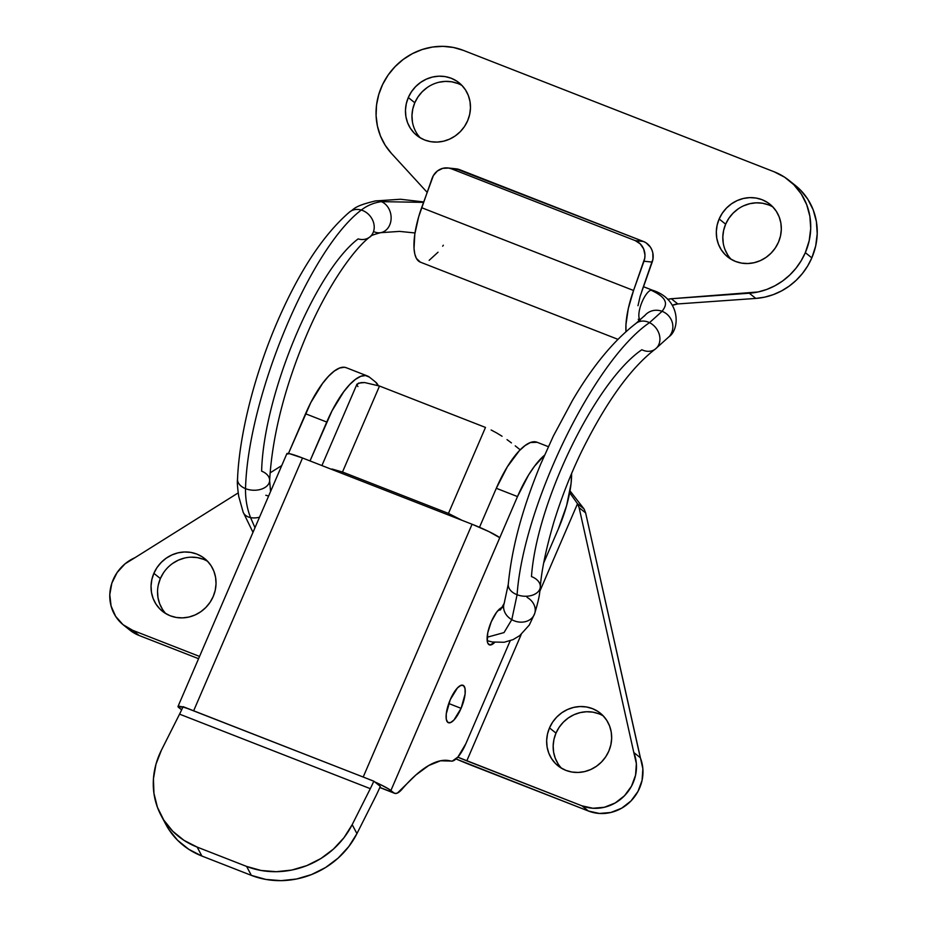 <?xml version="1.0" encoding="UTF-8"?>
<svg xmlns="http://www.w3.org/2000/svg" width="927" height="927" viewBox="0 0 927 927"><rect width="100%" height="100%" fill="white"/><g stroke="black" fill="none" stroke-linecap="round" stroke-linejoin="round"><path stroke-width="1.39" d="M719.143 218.981A33.766 31.692 128.6 0 1 769.897 204.207A33.766 31.692 128.6 0 1 778.483 242.167A33.766 31.692 128.6 0 1 727.73 256.953A33.766 31.692 128.6 0 1 719.143 218.981L725.644 224.183L719.143 218.981L722.307 213.187L726.49 208.054L731.519 203.789L737.232 200.556L743.373 198.471L749.734 197.625L756.061 198.042L762.098 199.711L767.637 202.573L772.446 206.501L776.351 211.356L779.19 216.953L780.87 223.071L781.31 229.479L780.511 235.921L778.483 242.167L775.32 247.972L771.137 253.094L766.096 257.358L760.395 260.603L754.242 262.677L747.88 263.523L741.565 263.106L735.517 261.437L729.989 258.587L725.181 254.658L721.276 249.803L718.437 244.207L716.756 238.088L716.316 231.68L717.116 225.226L719.143 218.981M772.967 207.034A33.766 31.692 -51.4 0 0 725.644 224.183A33.766 31.692 -51.4 0 0 731.16 259.317M408.297 97.544A33.766 31.692 128.6 0 1 459.05 82.77A33.766 31.692 128.6 0 1 467.637 120.73A33.766 31.692 128.6 0 1 416.883 135.504A33.766 31.692 128.6 0 1 408.297 97.544L414.798 102.746L408.297 97.544L411.461 91.75L415.644 86.617L420.684 82.352L426.385 79.119L432.538 77.034L438.9 76.188L445.215 76.605L451.264 78.274L456.791 81.124L461.6 85.052L465.505 89.919L468.344 95.504L470.024 101.622L470.464 108.03L469.665 114.484L467.637 120.73L464.473 126.524L460.29 131.657L455.25 135.921L449.549 139.154L443.396 141.24L437.046 142.086L430.719 141.669L424.682 140L419.143 137.15L414.334 133.21L410.429 128.355L407.59 122.758L405.91 116.64L405.47 110.232L406.269 103.789L408.297 97.544M462.121 85.597A33.766 31.692 -51.4 0 0 414.798 102.746A33.766 31.692 -51.4 0 0 420.313 137.88M788.97 180.348A64.311 60.359 128.6 0 0 774.126 171.785L784.671 177.231L793.825 184.716L801.264 193.963L806.675 204.624L809.874 216.281L810.719 228.482L809.178 240.765L805.331 252.654L801.148 260.8L795.911 268.32L789.711 275.076L782.689 280.927L774.972 285.748L766.722 289.456L758.101 291.959L671.322 298.737A16.083 15.087 128.6 0 0 667.672 299.433L671.322 298.737L677.822 303.94A16.083 15.087 -51.4 0 0 672.504 305.273L677.822 303.94L755.806 298.424L677.822 303.94L671.322 298.737L749.306 293.222L755.806 298.424L764.601 297.161L773.222 294.659L781.473 290.951L789.19 286.119L796.223 280.278L802.411 273.523L807.66 265.991L811.832 257.857A64.311 60.359 -51.4 0 0 795.482 185.551L788.97 180.348A64.311 60.359 128.6 0 1 805.331 252.654L811.832 257.857L805.331 252.654A64.311 60.359 128.6 0 1 749.306 293.222L755.806 298.424A64.311 60.359 -51.4 0 0 811.832 257.857L815.69 245.968L817.22 233.685L816.374 221.472L813.176 209.826L807.765 199.166L800.337 189.919L795.25 185.377M774.126 171.785L463.291 50.348L453.384 47.462L443.048 46.35L432.561 47.034L422.225 49.502L412.353 53.673L403.21 59.444L395.053 66.64L388.135 75.041L382.642 84.438L378.749 94.531L376.536 105.041L376.095 115.678L377.428 126.118L380.487 136.072L385.203 145.261L391.437 153.407A64.311 60.359 128.6 0 1 388.135 75.041A64.311 60.359 128.6 0 1 463.291 50.348L774.126 171.785M391.437 153.407L427.104 192.295L391.437 153.407M412.422 121.843L411.97 115.435L412.782 108.992L414.798 102.746L417.961 96.941L422.144 91.819L427.185 87.555M439.039 82.236L445.4 81.391L451.716 81.808L457.764 83.476M723.257 243.291L722.817 236.883L723.616 230.429L725.644 224.183L728.807 218.39L732.99 213.256L738.031 208.992M743.732 205.759L749.885 203.673L756.235 202.828L762.562 203.245L768.61 204.913M727.776 254.995L724.937 249.409M639.143 320.916A32.155 10.66 -68.7 0 1 638.274 319.201L639.503 321.368M637.985 305.736L640.151 296.292L652.191 262.086L643.987 261.229L633.558 290.487L421.623 207.694L433.373 175.585L437.417 170.974L442.793 168.332L448.691 168.065L451.553 168.853L635.238 240.614L640.233 243.871L643.651 248.934L644.972 255.029L644.763 258.17L633.558 290.487L628.309 308.494L625.957 324.612L625.968 331.542A56.269 18.644 -68.7 0 1 633.558 290.487L421.623 207.694A56.269 18.644 111.3 0 0 420.29 262.121L617.857 339.305M641.762 291.356L652.967 259.039L652.805 252.77L651.855 249.803L650.383 247.092L646.096 242.839L643.442 241.483L635.238 240.614L451.553 168.853L459.769 169.722L643.442 241.483L456.003 168.807M447.857 167.949A16.083 15.11 96 0 1 451.553 168.853L459.769 169.722A16.083 15.11 -84 0 0 456.072 168.818L447.857 167.949A16.083 15.11 96 0 0 432.052 178.424L418.668 216.802L414.809 234.114L414.021 248.54L414.821 254.125L416.385 258.39L420.36 262.144M429.155 260.336L438.031 252.214M442.666 246.176L443.326 245.226M643.442 241.483L635.238 240.614A16.083 15.11 96 0 1 643.987 261.229L652.191 262.086A16.083 15.11 -84 0 0 643.442 241.483M494.914 642.179L489.966 644.995L487.857 643.303L487.289 641.449L487.764 632.735L491.252 621.797A20.093 6.663 -68.7 0 1 502.434 607.336M461.09 708.332L448.749 703.512L461.09 708.332L453.917 720.047L450.441 722.631L447.764 722.365L446.293 719.306L446.246 713.917L450.255 699.665A20.093 6.663 -68.7 0 1 462.99 685.273A20.093 6.663 -68.7 0 1 461.09 708.332A20.093 6.663 -68.7 0 1 448.367 722.712A20.093 6.663 -68.7 0 1 450.255 699.665L457.44 687.938L460.904 685.366L463.581 685.621L465.053 688.68L465.099 694.068L461.09 708.332M178.007 706.455A24.114 2.341 23.3 0 0 178.969 707.707L181.634 709.85L178.007 706.652L183.928 707.347A24.114 2.341 23.3 0 1 193.65 710.789L302.526 457.996A24.114 2.341 -156.7 0 0 286.872 453.662L178.007 706.455A24.114 2.341 23.3 0 1 182.886 707.046M548.344 446.663L537.046 442.249A64.311 21.309 111.3 0 0 496.304 488.286L479.502 527.289L496.304 488.286L517.498 496.571A64.311 21.309 -68.7 0 1 544.473 455.261L534.485 466.246L528.506 475.122L517.498 496.571L390.904 790.511A24.114 2.341 23.3 0 0 374.67 781.867L380.302 786.374L374.67 781.867L380.093 784.404L388.494 788.889L393.859 792.875L379.861 787.405L395.47 793.477L397.44 793.037L415.783 775.065L428.749 765.505L440.545 760.777L452.295 761.09L457.973 756.953L465.852 743.709L510.186 640.777L465.852 743.709A24.114 7.995 -68.7 0 1 450.777 761.044A160.777 53.291 -68.7 0 0 402.098 789.155A24.114 7.995 -68.7 0 1 394.578 793.292A24.114 7.995 -68.7 0 1 393.859 792.875L390.904 790.511L499.769 537.718A24.114 2.341 -156.7 0 0 472.075 524.242L302.526 457.996L193.65 710.789L363.199 777.035L472.075 524.242L363.199 777.035L373.801 781.171A48.239 15.991 -68.7 0 1 370.302 788.668L179.56 714.149A48.239 15.991 111.3 0 0 183.059 706.652L193.65 710.789L183.059 706.652A48.239 15.991 -68.7 0 1 179.56 714.149L370.302 788.668L352.179 824.659L344.01 837.66L333.43 849.097L320.869 858.541L306.791 865.621L291.738 870.059L276.292 871.704L261.055 870.465L246.605 866.421L251.356 875.366L265.817 879.422L281.055 880.65L296.489 879.016L311.542 874.567L325.62 867.487L338.193 858.054L348.761 846.606L356.941 833.605L375.064 797.614A72.352 23.975 111.3 0 0 380.302 786.374A72.352 23.975 -68.7 0 1 375.064 797.614L356.941 833.605L352.179 824.659L356.941 833.605A80.394 72.943 -28 0 1 251.356 875.366L201.912 856.05L251.356 875.366L246.605 866.421L197.15 847.093L246.605 866.421A80.394 72.943 152 0 0 352.179 824.659L370.302 788.668A48.239 15.991 -68.7 0 0 373.801 781.171L368.911 779.352M369.409 377.127L375.481 381.982L369.409 377.127L365.539 375.551L360.846 376.292L355.505 379.328L349.734 384.543L343.743 391.727L332.017 410.846L310.012 460.928L326.744 422.052A64.311 21.309 -68.7 0 1 367.498 376.014A64.311 21.309 -68.7 0 1 369.409 377.127M558.251 529.155L543.72 562.886L558.251 529.155L566.617 505.609L571.078 483.523L571.588 473.593A64.311 21.309 -68.7 0 1 558.251 529.155M286.976 454.068L289.444 453.662L302.526 457.996L472.075 524.242L488.969 531.623L499.769 537.718L517.498 496.571L496.304 488.286L507.312 466.849L519.282 450.777L525.064 445.574L530.395 442.538L537.139 442.295M378.378 385.817L375.481 381.982A64.311 21.309 -68.7 0 1 378.262 385.586M367.498 376.014L346.304 367.729A64.311 21.309 111.3 0 0 305.551 413.766L288.448 453.488L310.823 402.561L322.55 383.442L328.54 376.258L334.311 371.055L339.653 368.019L344.346 367.266L346.397 367.776M494.728 642.365A20.093 6.663 -68.7 0 1 489.352 644.844A20.093 6.663 -68.7 0 1 491.252 621.797L496.559 612.318L500.232 608.448L503.373 607.266M305.551 413.766L326.744 422.052L305.551 413.766M188.39 708.819L363.199 777.035M374.67 781.867L373.801 781.171L374.67 781.867M165.69 824.115L168.54 829.028L177.532 840.21L188.795 849.329L201.912 856.05L197.15 847.093L184.044 840.383L172.77 831.252L163.789 820.071L157.428 807.266L153.94 793.327L153.442 778.784L155.979 764.196L161.437 750.14L179.56 714.149L161.437 750.14A80.394 72.943 152 0 0 161.089 815.47L165.852 824.416A80.394 72.943 -28 0 0 201.912 856.05L197.15 847.093A80.394 72.943 152 0 1 161.089 815.47M207.694 561.391A33.766 31.692 -51.4 0 0 160.371 578.541L153.87 573.338A33.766 31.692 128.6 0 1 204.624 558.564A33.766 31.692 128.6 0 1 213.21 596.524L215.238 590.279L216.037 583.825L215.597 577.417L213.917 571.299L211.078 565.713L207.173 560.847L202.364 556.918L196.837 554.068L190.788 552.399L184.461 551.982L178.111 552.828L171.958 554.914L166.257 558.147L161.217 562.411L157.034 567.544L153.87 573.338L151.843 579.584L151.043 586.026L151.483 592.434L153.164 598.552L156.003 604.149L159.907 609.004L164.716 612.944L170.244 615.795L176.292 617.463L182.619 617.88L188.969 617.034L195.122 614.949L200.823 611.716L205.864 607.452L210.047 602.318L213.21 596.524A33.766 31.692 128.6 0 1 162.457 611.299A33.766 31.692 128.6 0 1 153.87 573.338L160.371 578.541L158.355 584.786M603.315 715.957A33.766 31.692 -51.4 0 0 555.991 733.106L549.491 727.904A33.766 31.692 128.6 0 1 600.244 713.118A33.766 31.692 128.6 0 1 608.83 751.09L610.847 744.844L611.658 738.39L611.217 731.982L609.537 725.864L606.698 720.267L602.793 715.412L597.985 711.484L592.446 708.634L586.409 706.965L580.082 706.536L573.72 707.394L567.579 709.468L561.866 712.712L556.826 716.977L552.654 722.098L549.491 727.904L547.463 734.149L546.652 740.592L547.104 747L548.772 753.118L551.623 758.715L555.516 763.57L560.337 767.498L565.864 770.36L571.913 772.029L578.228 772.446L584.589 771.6L590.742 769.514L596.443 766.281L601.484 762.017L605.667 756.884L608.83 751.09A33.766 31.692 128.6 0 1 558.066 765.864A33.766 31.692 128.6 0 1 549.491 727.904L555.991 733.106L553.964 739.34L553.164 745.795L553.604 752.203L555.285 758.321L558.124 763.918M123.361 624.937A40.197 37.717 128.6 0 1 135.041 557.648L125.041 563.836L117.08 572.596L111.843 583.176L109.78 594.659L111.089 606.049L115.632 616.351L123.036 624.671L132.642 630.29L139.143 635.493L132.642 630.29L199.548 656.432L132.642 630.29A40.197 37.717 128.6 0 1 123.361 624.937L129.873 630.14A40.197 37.717 -51.4 0 0 139.143 635.493L198.563 658.703L139.143 635.493L129.537 629.873M157.544 591.229L157.984 597.637L159.664 603.755L162.503 609.352M203.337 559.271L197.289 557.602L190.974 557.185M184.612 558.031L178.459 560.105L172.758 563.349M163.534 572.735L160.371 578.541A33.766 31.692 -51.4 0 0 165.887 613.674M135.041 557.648L238.181 492.909L135.041 557.648M270.116 472.863L281.75 465.563L270.116 472.863M585.632 512.886L642.863 768.796L642.075 780.36L637.996 791.403L630.997 800.951L621.669 808.193L610.835 812.481L599.433 813.454L588.448 811.032L473.303 766.038A56.269 5.458 23.3 0 1 456.026 758.946L588.448 811.032A40.197 37.717 -51.4 0 0 630.997 800.951A40.197 37.717 -51.4 0 0 640.302 757.707L633.801 752.504L636.362 763.593L635.574 775.157L631.496 786.2L624.497 795.748L615.169 802.991L604.334 807.278L592.932 808.251L581.947 805.83L466.802 760.847L521.241 634.416L466.802 760.847A32.155 3.117 23.3 0 1 457.799 757.162L581.947 805.83L588.448 811.032L581.947 805.83A40.197 37.717 128.6 0 0 624.497 795.748A40.197 37.717 128.6 0 0 633.801 752.504L640.302 757.707L585.632 512.886L579.12 507.683L633.801 752.504L579.12 507.683L585.632 512.886A80.394 75.446 -51.4 0 0 584.033 508.935A80.394 75.446 128.6 0 1 585.632 512.886M598.958 713.825L592.909 712.156L586.582 711.739L580.232 712.585L574.08 714.671L568.378 717.904L563.338 722.168L559.155 727.301L555.991 733.106A33.766 31.692 -51.4 0 0 561.507 768.228M539.838 591.229L577.521 503.732A80.394 75.446 128.6 0 1 579.12 507.683A80.394 75.446 128.6 0 0 577.521 503.732L539.838 591.229M380.533 386.432L484.462 427.034A112.549 105.62 128.6 0 1 485.481 427.44L448.459 513.419L342.492 472.017L379.514 386.038L364.635 382.55L361.067 382.608L357.069 384.056L356.86 385.215L358.506 383.141L364.635 382.55L379.514 386.038A112.549 105.62 128.6 0 1 380.533 386.432L484.462 427.034A112.549 105.62 128.6 0 1 485.481 427.44L448.459 513.419L461.889 520.256L448.459 513.419L342.492 472.017L379.514 386.038A112.549 105.62 128.6 0 1 380.533 386.432M570.163 491.067L584.033 508.935L577.521 503.732L584.033 508.935L570.163 491.067M332.028 469.027L342.492 472.017L332.028 469.027M491.113 429.977L496.698 432.967L491.113 429.977M502.052 436.246L496.698 432.967L502.052 436.246M511.437 442.897L506.999 439.618L511.437 442.897M518.263 448.274L515.215 445.841L518.263 448.274M569.908 492.99L577.521 503.732L569.908 492.99M357.938 386.547L356.86 385.215M423.512 202.364L381.356 201.646A16.083 13.036 -99.2 0 0 373.732 201.368A16.083 13.036 80.8 0 1 381.356 201.646C373.778 202.758 367.08 205.562 361.287 210.047C309.467 249.34 247.822 398.054 245.528 488.645C245.342 498.819 247.011 508.471 250.557 517.59A16.083 10.684 159.4 0 1 242.77 510.731A16.083 10.684 -20.6 0 0 250.557 517.59L254.983 527.718L250.557 517.59A16.083 10.684 -20.6 0 0 259.502 517.22A16.083 10.684 159.4 0 1 250.557 517.59C247.011 508.471 245.342 498.819 245.528 488.645A16.083 10.348 -177.4 0 1 237.636 478.17A16.083 10.348 2.6 0 0 245.528 488.645C247.822 398.054 309.467 249.34 361.287 210.047A16.083 13.372 -129.3 0 0 348.309 213.187A16.083 13.372 50.7 0 1 361.287 210.047C367.08 205.562 373.778 202.758 381.356 201.646A16.083 13.036 80.8 0 1 391.124 217.289A16.083 13.036 80.8 0 1 382.283 232.26A16.083 13.036 -99.2 0 0 391.124 217.289A16.083 13.036 -99.2 0 0 381.356 201.646L423.512 202.364M640.29 319.942A16.083 5.33 -68.7 0 1 639.989 319.688A16.083 5.33 -68.7 0 1 641.241 303.998A16.083 5.33 -68.7 0 1 650.939 290.163A16.083 5.33 -68.7 0 1 652.353 290.174C681.102 299.108 679.92 329.363 669.051 336.698L655.18 349.166C630.557 368.1 606.049 402.179 581.658 451.379C570.789 473.824 561.565 497.266 553.987 521.727C546.096 548.552 541.53 570.337 540.29 587.104C539.41 592.654 540.522 594.01 534.647 613.639L529.305 625.03L519.723 635.632L513.037 639.63L504.149 642.26L492.364 642.005L487.173 640.673M540.163 587.973A16.083 10.545 -174.8 0 1 517.092 594.74A16.083 10.545 5.2 0 0 540.163 587.973A16.083 10.545 5.2 0 0 531.472 576.571C536.663 502.017 595.644 381.09 641.866 349.746A16.083 13.163 -126.2 0 0 656.293 348.239A16.083 13.163 -126.2 0 0 649.503 322.654L662.087 311.321A16.083 15.238 42.3 0 1 669.839 335.759A16.083 15.238 -137.7 0 0 662.087 311.321C665.621 306.304 670.916 299.247 650.939 290.163A16.083 5.33 -68.7 0 1 652.423 290.209M639.989 319.688A16.083 5.33 -68.7 0 1 641.241 303.998A16.083 5.33 -68.7 0 1 650.939 290.163C670.916 299.247 665.621 306.304 662.087 311.321A16.083 15.238 -137.7 0 0 644.485 315.991A16.083 15.238 42.3 0 1 662.087 311.321L649.503 322.654A16.083 13.163 -126.2 0 0 635.065 324.16A16.083 13.163 53.8 0 1 649.503 322.654C594.056 360.255 523.326 505.285 517.092 594.74A16.083 10.545 -174.8 0 1 508.402 583.35A16.083 10.545 5.2 0 0 517.092 594.74L511.785 619.653A16.083 13.36 -161.3 0 1 504.415 602.747A16.083 13.36 18.7 0 0 511.785 619.653L504.021 632.585L487.138 637.243L504.021 632.585L511.785 619.653A16.083 13.36 18.7 0 0 534.427 614.253A16.083 13.36 -161.3 0 1 511.785 619.653L517.092 594.74C523.326 505.285 594.056 360.255 649.503 322.654A16.083 13.163 53.8 0 1 656.293 348.239M269.514 481.623A16.083 10.348 -177.4 0 1 245.528 488.645A16.083 10.348 2.6 0 0 269.514 481.623A16.083 10.348 2.6 0 0 261.623 471.148C263.523 395.632 314.925 271.646 358.123 238.899A16.083 13.372 -129.3 0 0 371.101 235.759A16.083 13.372 -129.3 0 0 373.094 221.229A16.083 13.372 -129.3 0 0 361.287 210.047A16.083 13.372 50.7 0 1 373.094 221.229A16.083 13.372 50.7 0 1 371.101 235.759M534.427 614.253A16.083 13.36 18.7 0 0 527.057 597.347M268.575 496.154A16.083 10.684 -20.6 0 0 265.817 495.285M374.659 231.993A16.083 13.036 -99.2 0 0 382.283 232.26M394.531 793.28L379.803 787.521M321.912 465.574L356.883 384.357M520.209 449.827L516.64 446.976M423.674 201.935L400.464 199.247L375.447 200.939C353.071 206.246 354.462 209.27 349.514 212.04C322.469 235.446 297.799 273.442 275.504 326.026C253.314 378.691 239.247 436.455 237.521 479.178C237.069 482.052 237.486 487.845 238.772 496.536L243.141 512.11L252.99 532.341M643.431 286.686L652.353 290.174M645.296 315.029L636.177 323.233C613.662 340.638 592.434 366.362 572.48 400.418L553.407 435.957L540.835 463.767C520.858 512.33 511.716 549.804 508.274 584.207L504.184 603.35L500.464 609.873L498.158 610.372M270.557 491.553L269.641 480.615C271.947 439.12 283.581 389.12 306.964 334.23C327.915 284.983 354.346 248.656 369.896 236.906C372.642 235.991 366.547 236.547 380.568 232.689L399.537 231.391L414.983 232.967"/></g></svg>
